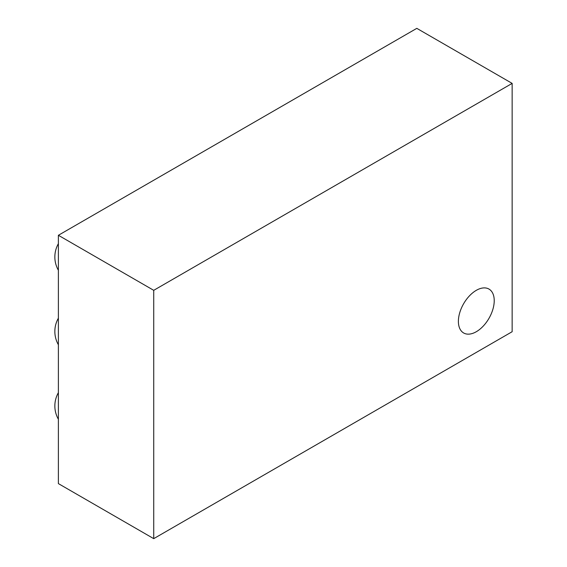 <?xml version="1.0" encoding="UTF-8"?>
<svg xmlns="http://www.w3.org/2000/svg" width="567" height="567" viewBox="0 0 567 567"><rect width="100%" height="100%" fill="white"/><g stroke="black" fill="none" stroke-linecap="round" stroke-linejoin="round"><path stroke-width="0.85" d="M476.308 331.716A25.345 14.636 120 0 0 492.865 309.384A25.345 14.636 120 0 0 488.981 289.078A25.345 14.636 120 0 0 476.308 290.332A25.345 14.636 120 0 0 459.752 312.665A25.345 14.636 120 0 0 463.636 332.971A25.345 14.636 120 0 0 476.308 331.716A25.345 14.636 120 0 0 492.865 309.384A25.345 14.636 120 0 0 488.981 289.078A25.345 14.636 120 0 0 476.308 290.332A25.345 14.636 120 0 0 459.752 312.665A25.345 14.636 120 0 0 463.636 332.971A25.345 14.636 120 0 0 476.308 331.716M153.728 290.325L153.728 538.65L512.15 331.716L512.15 83.392L153.728 290.325L58.387 235.284L58.387 483.608L153.728 538.65M58.387 235.284L416.809 28.35L512.15 83.392M58.387 243.668A26.762 26.762 0 0 0 58.387 270.268M58.387 318.165A26.762 26.762 0 0 0 58.387 344.764M58.387 392.669A26.762 26.762 0 0 0 58.387 419.261"/></g></svg>
